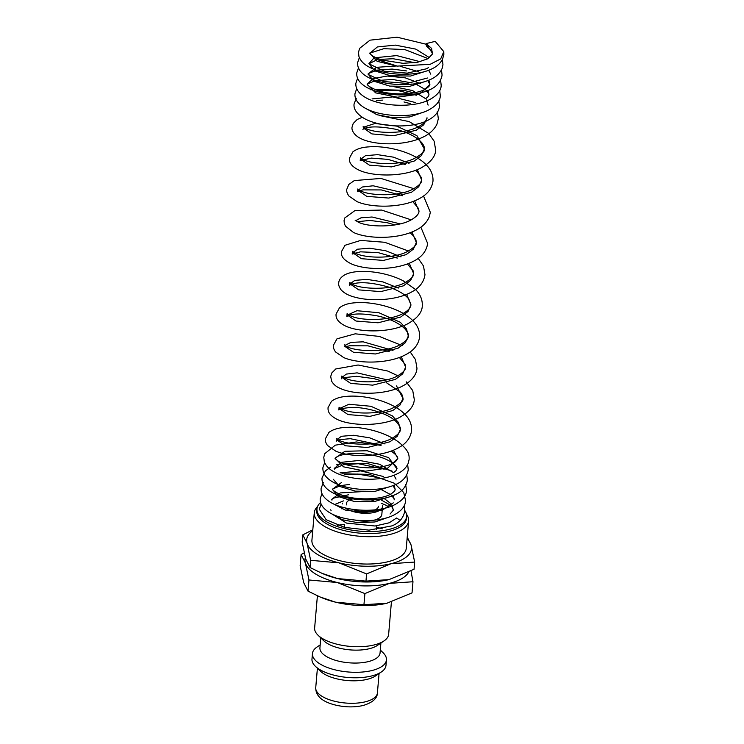 <?xml version="1.0" encoding="UTF-8"?>
<svg xmlns="http://www.w3.org/2000/svg" width="744" height="744" viewBox="0 0 744 744"><rect width="100%" height="100%" fill="white"/><g stroke="black" fill="none" stroke-linecap="round" stroke-linejoin="round"><path stroke-width="1.12" d="M432.366 54.126L432.534 53.466L426.219 43.58L435.212 41.357L443.796 51.624L440.69 58.897L430.116 64.337L397.259 66.104L373.404 58.367L374 57.269L382.444 60.134L402.997 63.324L417.533 62.301L427.893 58.748L432.366 54.126L431.622 48.453L426.219 43.58A5.682 3.878 124.6 0 0 427.502 47.151A5.682 3.878 124.6 0 0 427.549 47.179M387.038 505.697L381.216 503.26M343.44 500.898L334.223 504.72M317.4 595.795L314.638 628.001A37.135 15.289 4.9 0 0 318.041 635.227A37.135 15.289 4.9 0 0 322.245 638.408A37.135 15.289 4.9 0 0 384.053 640.891A37.135 15.289 4.9 0 0 388.638 634.344L391.409 602.017M318.041 635.227L323.798 640.789A30.169 12.425 4.9 0 0 327.221 643.374A30.169 12.425 4.9 0 0 377.441 645.392L384.053 640.891M320.776 637.878L319.929 647.847A30.169 12.425 4.9 0 0 326.104 656.301A30.169 12.425 4.9 0 0 359.147 662.941A30.169 12.425 4.9 0 0 380.054 653L380.909 643.03M320.18 644.89L317.028 647.029A37.135 15.289 4.9 0 0 312.443 653.576A37.135 15.289 4.9 0 0 320.06 663.983A37.135 15.289 4.9 0 0 360.71 672.158A37.135 15.289 4.9 0 0 386.443 659.919A37.135 15.289 4.9 0 0 383.048 652.693L380.305 650.042M312.443 653.576L311.978 659.054A37.135 15.289 4.9 0 0 315.382 666.28A37.135 15.289 4.9 0 0 319.585 669.461A37.135 15.289 4.9 0 0 381.393 671.934A37.135 15.289 4.9 0 0 385.978 665.396L386.443 659.919M315.382 666.28L320.497 671.218A30.95 12.741 4.9 0 0 324.003 673.878A30.95 12.741 4.9 0 0 375.506 675.933L381.393 671.934M312.806 529.774L302.789 534.88L307.086 543.334A52.61 21.66 4.9 0 0 317.456 554.457A52.61 21.66 4.9 0 0 338.985 562.845A52.61 21.66 4.9 0 0 390.991 563.72L414.668 562.073L411.097 545.082A52.61 21.66 4.9 0 0 407.08 538.842M312.722 530.751A52.61 21.66 4.9 0 0 307.086 543.334L310.648 560.316L338.985 562.845L366.587 573.912L390.991 563.72A52.61 21.66 4.9 0 0 411.097 545.082L407.228 537.094M322.04 573.345L323.668 574.033A52.61 21.66 4.9 0 0 337.637 578.581A52.61 21.66 4.9 0 0 388.926 579.632L365.974 581.111L337.637 578.581L322.04 573.345L310.034 567.514L305.738 559.06L302.176 542.078L302.789 534.88M305.319 557.637A52.61 21.66 4.9 0 0 305.403 562.994A52.61 21.66 4.9 0 0 315.772 574.126A52.61 21.66 4.9 0 0 337.302 582.515A52.61 21.66 4.9 0 0 389.307 583.389A52.61 21.66 4.9 0 0 408.651 572.164M304.147 552.885L301.106 554.55L305.403 562.994L308.965 579.985L337.302 582.515L364.904 593.582L389.307 583.389L412.976 581.743L411.004 570.936M320.013 596.948L321.641 597.637A52.61 21.66 4.9 0 0 335.609 602.184L320.013 596.948L308.007 591.117L303.71 582.664L300.148 565.682L301.106 554.55M342.361 503.883L342.426 503.149A20.116 8.286 4.9 0 0 342.445 503.902M345.281 507.929A20.116 8.286 4.9 0 0 346.546 508.794A20.116 8.286 4.9 0 0 368.568 513.221A20.116 8.286 4.9 0 0 382.509 506.59A20.116 8.286 4.9 0 0 382.472 505.725M320.58 502.479A44.984 18.526 4.9 0 0 316.972 508.896L316.805 510.858A44.984 18.526 4.9 0 0 326.021 523.469A44.984 18.526 4.9 0 0 375.274 533.374A44.984 18.526 4.9 0 0 406.438 518.549L406.605 516.578A44.984 18.526 4.9 0 0 404.736 510.431M316.972 508.896A44.984 18.526 4.9 0 0 326.197 521.507A44.984 18.526 4.9 0 0 375.441 531.402A44.984 18.526 4.9 0 0 406.605 516.578M317.567 506.515A47.346 19.493 4.9 0 0 314.266 512.811A47.346 19.493 4.9 0 0 323.966 526.082A47.346 19.493 4.9 0 0 375.804 536.498A47.346 19.493 4.9 0 0 408.614 520.893A47.346 19.493 4.9 0 0 406.429 514.132M408.614 520.893L406.271 548.254A47.346 19.493 -175.1 0 1 373.46 563.859A47.346 19.493 -175.1 0 1 321.622 553.434A47.346 19.493 -175.1 0 1 311.922 540.163L314.266 512.811M337.497 525.283A47.346 19.493 -175.1 0 1 344.63 524.567M376.697 527.31A47.346 19.493 -175.1 0 1 382.332 528.835M346.667 504.906A16.089 6.622 -175.1 0 1 346.434 503.493A16.089 6.622 -175.1 0 1 352.796 498.88M371.051 499.866A16.089 6.622 -175.1 0 1 375.199 501.735M331.536 513.713L346.518 523.088L375.06 526.008L389.233 522.79L396.58 518.019L399.082 519.61M392.069 525.85L368.996 530.137L344.686 527.422L326.17 519.693L319.325 509.268L321.092 503.939M378.501 506.246A16.089 6.622 -175.1 0 1 369.043 511.398A16.089 6.622 -175.1 0 1 352.238 509.268M335.609 602.184A52.61 21.66 4.9 0 0 386.908 603.235L363.946 604.714L335.609 602.184M354.962 520.065A20.116 8.286 4.9 0 0 381.83 514.457L382.509 506.59M412.976 581.743L412.027 592.875L386.908 603.235M363.946 604.714L364.904 593.582M308.007 591.117L308.965 579.985M414.668 562.073L414.045 569.272L388.935 579.632A52.61 21.66 4.9 0 0 388.935 579.632L388.935 579.632M365.974 581.111L366.587 573.912M310.034 567.514L310.648 560.316M332.401 514.151L342.249 519.721L357.994 522.725L374.948 521.962L388.043 517.406M390.098 514.011L393.381 510.133L391.781 504.795M390.944 503.697L383.913 498.294M360.589 491.71L340.268 492.919L331.545 499.475L331.954 500.163M333.284 503.809L345.244 510.049L364.142 512.579L382.556 509.984L393.251 502.879M379.84 488.827L391.028 494.844L394.06 498.601L394.264 499.801L393.278 495.467M341.552 482.475L332.438 489.301L338.148 496.499L354.163 501.437L374.055 501.698L389.819 496.741M349.42 484.437L340.445 485.655L332.428 489.143C332.475 488.576 331.192 490.463 340.901 494.732C354.749 500.768 382.788 500.005 391.623 493.495C393.976 491.868 395.148 490.529 395.148 489.468L394.162 485.135M383.634 476.579L360.793 470.896L339.989 472.905M333.312 479.285L339.441 486.381L355.483 491.161L375.153 491.328L390.702 486.399M393.595 472.691L379.738 464.284L359.436 460.424L341.636 462.303L334.205 468.478L334.614 469.157M393.632 472.663L395.92 470.757L396.924 468.804L388.694 457.662L367.108 450.724L344.881 451.301L335.098 458.295L343.542 466.841L365.351 471.194L387.801 468.041L397.808 458.462L393.409 450.194M384.992 443.954L369.647 437.825L353.577 435.277L341.422 436.291L336.679 439.825L345.365 445.768L367.387 447.516L390.061 441.75L397.333 436.217L400.291 429.567L398.505 422.508L392.274 415.822L370.921 406.28L348.917 404.252L339.348 408.642L348.025 414.585L370.047 416.333L392.72 410.576L400.002 405.043L402.96 398.393L396.533 385.931M386.824 379.766L357.111 372.865L346.23 374.093L342.026 377.459L350.703 383.411L372.735 385.15L395.408 379.384L402.671 373.86L405.629 367.201L401.258 356.72M393.009 350.424L363.212 341.831L350.973 342.38L344.983 345.393M344.695 346.286L353.381 352.228L375.404 353.977L398.077 348.211L405.35 342.677L408.307 336.028L406.522 328.969L400.3 322.282L378.938 312.74L356.943 310.713L347.374 315.093L356.041 321.045L378.073 322.794L400.746 317.028L408.019 311.504L410.976 304.854L406.605 294.364M398.356 288.058L383.002 281.92L366.941 279.381L354.786 280.395L350.043 283.92L358.72 289.872L380.751 291.611L403.425 285.845L410.697 280.311L413.655 273.662L409.274 263.181M401.025 256.875L385.68 250.737L369.619 248.198L357.464 249.212L352.721 252.737L361.398 258.689L383.42 260.428L406.094 254.671L413.366 249.138L416.324 242.488L411.953 232.007M400.188 223.87L372.037 217.006L361.045 217.797L355.678 220.67M355.121 220.168L358.245 222.131C367.992 227.366 398.263 227.748 411.488 219.675C416.426 216.727 418.928 213.937 419.002 211.305L414.622 200.824M402.857 192.687L373.144 185.786L362.263 187.014L358.059 190.38L366.746 196.332L388.777 198.071L411.441 192.305L418.714 186.772L421.671 180.122L417.3 169.641M409.042 163.336L393.697 157.198L377.636 154.659L365.481 155.673L360.738 159.197L369.405 165.149L391.437 166.888L414.11 161.132L421.383 155.598L424.34 148.949L416.928 135.668L396.757 126.127L374.995 123.476L363.695 127.131M427.019 117.757C427.103 120.342 424.406 123.234 418.937 126.433C405.22 134.413 374.939 133.632 365.825 128.387L363.137 126.62L363.407 128.014L371.926 133.92L393.669 135.743L416.287 130.2L423.717 124.806L426.963 118.268M415.682 102.598L392.841 96.915L372.056 98.924M367.118 109.154L376.966 114.734L392.72 117.729L409.674 116.966L422.769 112.418M428.098 105.136L426.498 99.798M425.661 98.701L412.585 90.582L393.278 86.546M370.968 89.42L370.289 89.773M425.698 98.682L428.07 96.664L428.99 94.804L427.995 90.48M420.797 83.7L405.238 77.841L387.261 76.046L372.939 78.594L367.155 84.305L375.608 92.861L397.408 97.213L419.858 94.051L429.874 84.481L428.888 80.138M418.351 71.591L400.849 66.514M396.422 65.984L376.538 67.323L368.048 73.963L373.758 81.161L389.772 86.109L409.656 86.369L425.419 81.412M420.193 61.724L396.738 55.595L375.246 57.716M373.534 58.46L368.931 63.631L374.641 70.829L390.656 75.776L410.539 76.037L426.303 71.08M429.474 57.688L415.803 49.123L395.38 45.114L377.357 46.946L369.815 53.298L377.115 61.324L396.617 66.011M377.403 692.962C377.292 698.458 372.512 702.643 363.063 705.517C354.079 707.525 344.649 707.312 334.763 704.884C322.003 701.592 315.661 695.854 315.735 687.679A30.95 12.741 4.9 0 0 322.078 696.356A30.95 12.741 4.9 0 0 365.332 701.806A30.95 12.741 4.9 0 0 377.403 692.962L379.068 673.515M426.182 44.249L397.101 37.2L370.028 40.157L359.64 48.332L358.496 52.331L358.915 56.377C360.412 60.524 363.332 63.798 367.676 66.216C382.546 75.386 414.975 77.32 431.883 68.867C436.802 66.588 440.355 63.37 442.541 59.213L443.852 54.452L443.796 51.624M442.382 59.52L442.959 64.784L442.141 68.401C439.769 73.768 435.296 77.701 428.73 80.203C411.376 87.522 380.993 85.309 366.792 76.548C360.366 72.67 357.306 68.048 357.604 62.673L359.352 57.604M441.499 69.862L442.076 75.125C440.774 82.352 436.031 87.494 427.837 90.545C410.493 97.855 380.1 95.641 365.899 86.881C359.482 83.002 356.423 78.38 356.72 73.005L358.469 67.946M440.615 80.194L441.192 85.458C441.006 91.242 436.533 96.264 427.772 100.533C410.558 108.243 379.44 106.122 365.006 97.213C358.599 93.344 355.539 88.713 355.837 83.337L357.585 78.278M439.732 90.526L440.309 95.79C440.123 101.575 435.649 106.597 426.879 110.865C409.665 118.575 378.557 116.455 364.123 107.555C357.566 103.453 354.507 98.831 354.953 93.679L356.702 88.61M438.839 100.859L439.416 106.122C439.062 111.935 434.831 116.855 426.749 120.872C409.972 128.824 378.891 127.01 363.983 118.315C356.748 113.879 353.447 109.117 354.06 104.011L356.283 98.264M374.939 89.466L403.49 90.266L413.794 92.833M437.314 111.265L438.337 118.742L436.97 124.099C434.143 129.977 429.093 134.497 421.829 137.668C403.787 146.038 374.771 145.285 361.352 138.83C353.186 135.027 351.382 129.363 352.089 127.047L353.195 123.495L357.157 119.514L362.263 117.282M379.691 115.562L409.191 121.607L428.665 133.409L434.124 141.155L435.668 149.935C435.5 156.538 430.571 162.564 420.89 168.014C403.043 177.221 372.586 176.691 358.71 170.032C348.908 165.029 349.429 160.63 349.42 158.23L352.851 151.888C356.664 148.949 361.928 147.275 368.652 146.884C386.396 145.322 413.785 152.008 425.996 164.591C430.934 169.418 433.268 174.924 432.989 181.108C431.901 188.53 427.484 194.296 419.728 198.397C402.588 208.143 371.805 208.106 357.139 201.689L348.862 195.998C347.104 193.366 346.397 191.171 346.741 189.413L348.797 184.475L354.33 180.569L380.937 178.439L413.831 188.669M423.531 195.988L430.32 212.291L429.4 216.495C426.907 222.67 422.015 227.432 414.706 230.78C396.757 239.577 366.997 238.936 353.344 232.379L345.458 226.139L344.314 223.488L344.072 220.596L344.695 218.02L354.832 210.654L381.626 210.068L411.162 219.852M420.862 227.171L427.642 243.474C426.489 251.147 421.829 257.033 413.655 261.153C395.966 270.742 364.895 270.342 350.787 263.608C340.575 258.28 341.533 254.271 341.394 251.77L345.002 245.288L360.626 240.424L384.657 242.274L408.493 251.026M418.184 258.354L423.485 265.999L424.973 274.648C423.885 282.078 419.467 287.835 411.711 291.936C396.626 300.483 370.698 301.608 354.897 297.182C348.713 295.647 344.063 293.145 340.947 289.667C339.125 287.054 338.381 284.812 338.725 282.953C338.892 279.8 340.947 277.075 344.9 274.778C356.227 268.705 383.746 270.881 403.043 280.702L415.292 289.304C420.239 294.131 422.573 299.646 422.294 305.84C422.136 312.443 417.207 318.469 407.526 323.91C389.67 333.126 359.175 332.596 345.318 325.918C335.851 321.231 335.944 316.442 336.046 314.135L339.487 307.793C343.3 304.845 348.564 303.18 355.288 302.78C373.032 301.227 400.421 307.914 412.622 320.487C417.57 325.314 419.904 330.82 419.625 337.013C418.472 344.686 413.813 350.573 405.629 354.693C388.34 364.067 358.134 363.909 343.7 357.566L335.488 351.884C333.731 349.252 333.033 347.057 333.377 345.318L336.976 338.827L355.251 333.814L379.301 336.418L402.216 345.616M410.167 351.893L415.468 359.538L416.956 368.196C416.845 373.655 412.548 381.449 400.449 387.103C382.407 395.473 353.4 394.72 339.98 388.284C336.214 386.741 333.414 384.341 331.573 381.086L330.708 376.492L331.815 372.939L335.777 368.959L358.097 364.997L387.81 371.051L397.798 375.748M406.178 381.793L412.743 390.591L414.278 399.379C414.11 405.982 409.191 412.009 399.5 417.458C381.653 426.665 351.187 426.135 337.32 419.467C327.518 414.473 328.048 410.065 328.03 407.675L331.461 401.332C335.274 398.393 340.547 396.719 347.271 396.32C365.016 394.766 392.395 401.453 404.606 414.036C409.553 418.853 411.888 424.359 411.609 430.553C410.521 437.974 406.103 443.74 398.347 447.832C381.198 457.579 350.415 457.551 335.749 451.134L327.472 445.442C325.714 442.81 325.007 440.615 325.361 438.858L328.96 432.366C333.266 429.186 339.357 427.512 347.234 427.354C364.876 426.312 390.609 433.798 401.788 444.875C409.284 451.608 409.247 455.849 409.126 459.448L408.121 463.521C406.029 468.013 402.374 471.454 397.157 473.854C380.258 482.317 347.82 480.382 332.959 471.212C328.764 468.869 325.881 465.716 324.319 461.773L323.77 457.328L324.737 453.691L335.312 445.154L356.348 441.964L380.686 445.312M407.666 464.516L408.242 469.78C406.94 477.006 402.197 482.149 394.004 485.2C376.659 492.509 346.276 490.305 332.066 481.545C325.649 477.667 322.589 473.035 322.887 467.66L324.635 462.601M406.782 474.849L407.359 480.122C406.131 487.088 401.658 492.119 393.939 495.188C376.724 502.898 345.607 500.786 331.173 491.877C324.765 487.999 321.706 483.377 322.003 478.001L325.37 470.878L330.745 467.046M336.632 464.805L338.836 464.237M342.872 463.456L368.094 463.689L392.023 471.064M405.703 484.614L406.475 490.454C406.289 496.229 401.816 501.261 393.055 505.529C375.841 513.239 344.723 511.119 330.289 502.209C323.733 498.108 320.673 493.486 321.12 488.334L323.333 482.586M341.989 473.788L369.387 474.374L394.311 483.219L403.75 492.565L405.582 500.786C405.22 506.599 400.997 511.509 392.916 515.527C375.86 523.618 344.063 521.591 329.406 512.551C322.849 508.45 319.79 503.828 320.227 498.675L321.975 493.607M404.122 505.855L404.699 511.119C403.518 517.954 399.193 522.911 391.725 525.999M382.444 60.134C369.87 56.163 369.442 52.499 369.805 53.15L383.895 48.667L404.792 49.569L428.116 58.609M330.652 509.807L331.071 510.496M396.924 468.804C397.268 468.376 396.636 467.139 395.008 465.093C387.401 458.118 374.604 454.203 356.636 453.329C345.644 453.645 338.678 455.105 335.739 457.7L335.06 458.444L335.87 459.243C341.357 464.498 352.991 467.381 370.772 467.902C382.76 467.316 391.056 465.177 395.668 461.494L397.808 458.462L397.603 457.244L395.706 454.705L391.316 451.013M336.679 439.825L336.167 441.155L340.166 439.602L350.284 438.672L381.216 445.172M336.409 438.421L338.111 439.676C345.681 445.042 377.041 446.67 391.595 438.551C397.631 435.091 400.532 432.097 400.291 429.567C400.979 428.293 399.649 425.698 396.282 421.774C388.005 413.041 364.421 406.512 349.987 407.535C342.947 408.251 339.236 409.061 338.846 409.972L339.078 407.247L341.384 408.819C349.485 413.701 377.208 415.264 392.116 408.363C400.328 403.908 403.936 400.588 402.96 398.393L402.532 395.631L400.449 392.2L386.564 382.807M341.515 378.789L341.747 376.055L344.435 377.822C353.558 383.076 383.839 383.858 397.556 375.878C403.016 372.679 405.713 369.787 405.629 367.201L405.201 364.448L399.37 357.455M344.426 344.881L345.886 345.997C352.907 351.28 383.978 353.261 398.961 345.328C405.61 341.598 408.726 338.501 408.307 336.028C408.837 334.623 407.693 332.224 404.876 328.811C399.416 323.389 390.898 319.204 379.301 316.284C364.207 313.354 353.735 313.205 347.885 315.837L346.862 316.433L347.095 313.698L350.759 315.902C361.286 321.185 392.042 320.999 404.466 312.638C408.335 310.341 410.511 307.746 410.976 304.854L408.837 299.125C405.359 294.68 399.026 290.774 389.828 287.407C372.177 282.376 359.203 281.399 350.917 284.506L349.531 285.25L349.773 282.515L351.754 283.929C359.789 289.239 390.572 290.634 404.959 282.655C410.995 279.195 413.897 276.201 413.655 273.662L413.218 270.9L407.387 263.915M397.25 258.084L378.119 252.616L360.505 251.835L352.21 254.067L352.442 251.342L356.097 253.537C365.732 258.205 392.293 258.912 406.261 252.123C413.58 248.115 416.938 244.906 416.324 242.488L415.896 239.726L413.385 235.811L410.056 232.733M357.548 191.71L357.79 188.976L359.492 190.232C367.071 195.598 398.431 197.225 412.985 189.106C419.021 185.647 421.913 182.652 421.671 180.122L421.234 177.36L417.663 172.329L415.403 170.376M405.275 164.545L387.968 159.383L371.34 158.1L360.226 160.527L360.468 157.802L362.765 159.374C370.865 164.257 398.589 165.819 413.497 158.918C421.709 154.464 425.326 151.144 424.34 148.949C424.61 147.331 423.773 145.275 421.829 142.764C416.705 136.933 407.861 132.413 395.306 129.196C379.394 126.229 368.782 126.155 363.472 128.972L362.895 129.354M411.934 82.937L392.599 79.469L375.181 80.65L367.145 84.146C367.22 83.477 365.583 85.569 376.817 90.182C390.851 95.725 417.142 94.841 426.033 88.685C428.581 87.002 429.865 85.597 429.874 84.481L427.781 80.585M406.643 70.95L392.162 69.071L376.929 70.131L368.615 73.442L368.01 74.121L368.568 74.642L383.393 81.515L407.052 83.421L427.474 78.008M376.315 60.143L368.894 63.789L384.276 71.182L407.191 73.135L426.358 68.82L428.358 67.676M315.735 687.679L317.4 668.233M341.924 508.961L342.082 507.101M344.388 527.347L344.546 525.506M393.381 510.133L392.358 507.492L390.767 505.734M389.41 504.599L381.607 500.201M348.536 494.769L333.656 498.08L331.554 499.633M395.148 489.468L393.065 485.572M378.101 477.592L357.436 474.058L344.453 474.709M396.041 479.136L393.948 475.239M384.267 469.194L358.338 463.726L343.561 464.693L334.27 468.627M381.505 380.844L373.925 378.631L356.525 376.325L344.053 377.636M389.233 351.633L367.992 345.839L349.615 345.765L346.723 346.453M394.878 224.939L387.308 222.735L369.898 220.419L357.418 221.731M419.002 211.305L418.565 208.553L412.734 201.559M402.597 195.728L381.309 189.934L362.923 189.878L358.19 191.301M410.167 103.602L403.992 101.956M382.37 100.115L376.511 100.719M416.324 95.213L396.905 90.266L377.394 90.387M428.99 94.804L428.777 93.605L425.447 89.606L417.217 84.872M430.757 74.14L428.665 70.243M415.059 62.71L393.083 58.73L380.017 59.39M432.534 53.466C433.427 52.871 431.752 50.769 427.502 47.151M376.492 529.7L376.817 525.831"/></g></svg>
